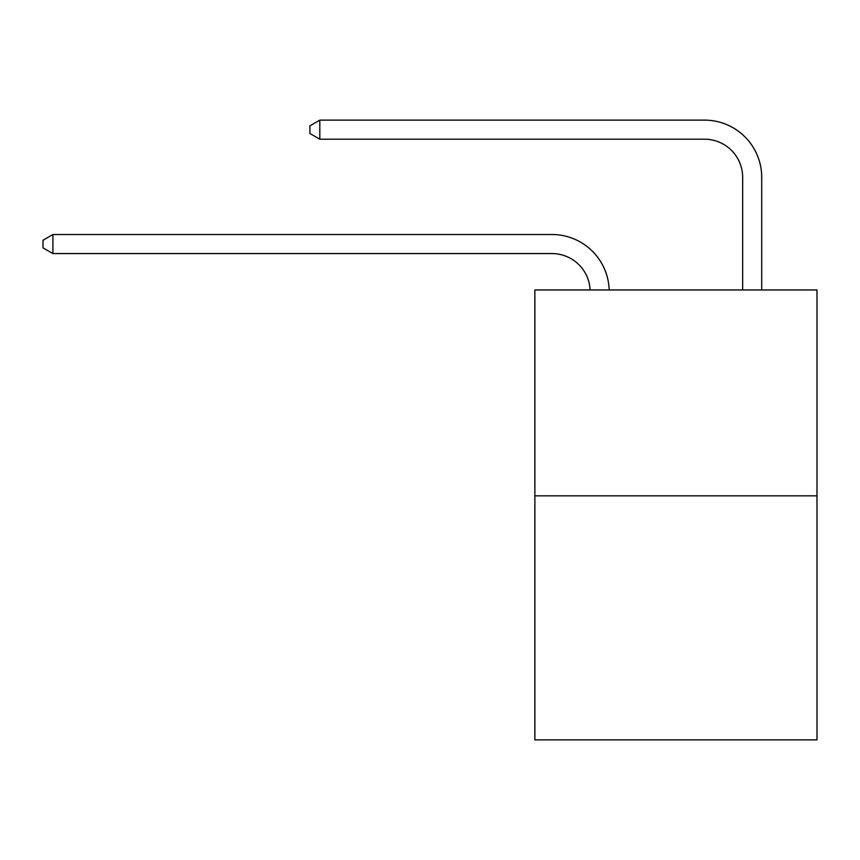 <?xml version="1.0" encoding="UTF-8"?>
<svg xmlns="http://www.w3.org/2000/svg" width="860" height="860" viewBox="0 0 860 860"><rect width="100%" height="100%" fill="white"/><g stroke="black" fill="none" stroke-linecap="round" stroke-linejoin="round"><path stroke-width="1.29" d="M817 495.844L817 289.96L534.856 289.96L534.856 739.869L817 739.869L817 495.844L534.856 495.844M552.012 253.582A38.13 38.13 0 0 1 590.1 289.96A38.13 38.13 0 0 0 552.012 253.582A38.13 38.13 0 0 1 590.1 289.96A38.13 38.13 0 0 0 552.012 253.582A38.13 38.13 0 0 1 590.1 289.96A38.13 38.13 0 0 0 552.012 253.582A38.13 38.13 0 0 1 590.1 289.96A38.13 38.13 0 0 0 552.012 253.582A38.13 38.13 0 0 1 590.1 289.96A38.13 38.13 0 0 0 552.012 253.582A38.13 38.13 0 0 1 590.1 289.96A38.13 38.13 0 0 0 552.012 253.582A38.13 38.13 0 0 1 590.1 289.96A38.13 38.13 0 0 0 552.012 253.582A38.13 38.13 0 0 1 590.1 289.96A38.13 38.13 0 0 0 552.012 253.582A38.13 38.13 0 0 1 590.1 289.96A38.13 38.13 0 0 0 552.012 253.582A38.13 38.13 0 0 1 590.1 289.96A38.13 38.13 0 0 0 552.012 253.582A38.13 38.13 0 0 1 590.1 289.96A38.13 38.13 0 0 0 552.012 253.582A38.13 38.13 0 0 1 590.1 289.96A38.13 38.13 0 0 0 552.012 253.582A38.13 38.13 0 0 1 590.1 289.96A38.13 38.13 0 0 0 552.012 253.582A38.13 38.13 0 0 1 590.1 289.96A38.13 38.13 0 0 0 552.012 253.582A38.13 38.13 0 0 1 590.1 289.96A38.13 38.13 0 0 0 552.012 253.582A38.13 38.13 0 0 1 590.1 289.96A38.13 38.13 0 0 0 552.012 253.582A38.13 38.13 0 0 1 590.1 289.96A38.13 38.13 0 0 0 552.012 253.582A38.13 38.13 0 0 1 590.1 289.96A38.13 38.13 0 0 0 552.012 253.582A38.13 38.13 0 0 1 590.1 289.96A38.13 38.13 0 0 0 552.012 253.582A38.13 38.13 0 0 1 590.1 289.96A38.13 38.13 0 0 0 552.012 253.582A38.13 38.13 0 0 1 590.1 289.96A38.13 38.13 0 0 0 552.012 253.582A38.13 38.13 0 0 1 590.1 289.96A38.13 38.13 0 0 0 552.012 253.582A38.13 38.13 0 0 1 590.1 289.96A38.13 38.13 0 0 0 552.012 253.582A38.13 38.13 0 0 1 590.1 289.96A38.13 38.13 0 0 0 552.012 253.582A38.13 38.13 0 0 1 590.1 289.96A38.13 38.13 0 0 0 552.012 253.582A38.13 38.13 0 0 1 590.1 289.96A38.13 38.13 0 0 0 552.012 253.582L52.911 253.582L43 247.863L43 240.241L52.911 234.522L552.012 234.522A57.19 57.19 0 0 1 609.17 289.96M742.653 289.96L742.653 177.321A38.13 38.13 0 0 0 704.523 139.202L319.812 139.202L309.901 133.483L309.901 125.85L319.812 120.131L704.523 120.131A57.19 57.19 0.4 0 1 761.713 177.321L761.713 289.96M52.911 253.582L52.911 234.522L552.012 234.522M742.653 177.321A38.13 38.13 -179.6 0 0 704.523 139.202M319.812 139.202L319.812 120.131L704.523 120.131"/></g></svg>
